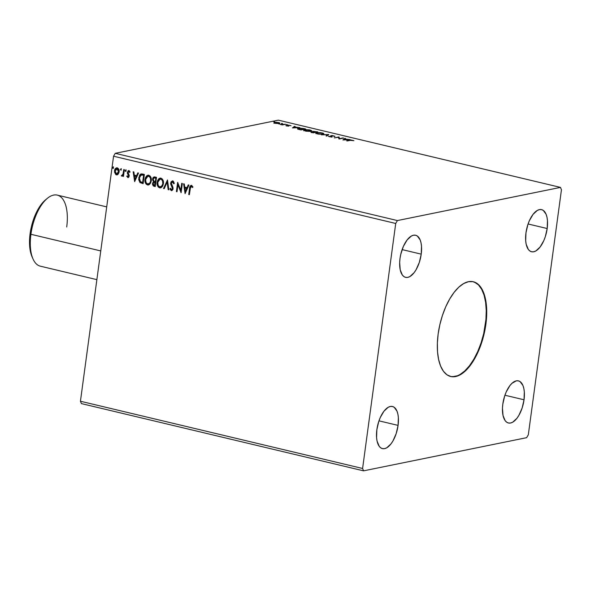 <?xml version="1.0" encoding="UTF-8"?>
<svg xmlns="http://www.w3.org/2000/svg" width="591" height="591" viewBox="0 0 591 591"><rect width="100%" height="100%" fill="white"/><g stroke="black" fill="none" stroke-linecap="round" stroke-linejoin="round"><path stroke-width="0.89" d="M450.497 376.445A48.706 22.598 103.4 0 0 485.418 324.156L485.883 324.267A48.706 22.598 -76.6 0 1 450.726 376.504A48.706 22.598 -76.6 0 1 438.153 333.974L439.867 324.629L442.423 315.461L445.74 306.81L449.677 299.024L454.095 292.39L458.808 287.167L463.654 283.562L468.434 281.7L472.963 281.663L477.077 283.451L480.609 286.997L483.431 292.161L485.425 298.743L486.526 306.493L486.681 315.114L485.883 324.267L484.177 333.612L481.613 342.787L478.304 351.431L474.359 359.225L469.948 365.859L465.228 371.074L460.389 374.687L455.609 376.548L451.073 376.578L446.966 374.79L443.427 371.251L440.613 366.088L438.618 359.505L437.517 351.756L437.362 343.135L438.153 333.974A48.706 22.598 -76.6 0 1 473.31 281.744A48.706 22.598 -76.6 0 1 485.883 324.267L485.418 324.156A48.706 22.598 103.4 0 0 473.081 281.685M421.228 254.152A21.645 10.04 -76.6 0 1 405.603 277.364A21.645 10.04 -76.6 0 1 400.011 258.466L400.772 254.315L403.38 246.388L407.096 239.983L411.343 236.06L413.471 235.233L415.48 235.218L417.312 236.008L420.135 239.88L421.021 242.805L421.509 246.248L421.228 254.152L419.329 262.382L416.101 269.688L414.143 272.636L409.895 276.558L407.768 277.386L405.751 277.401L403.926 276.603L402.353 275.029L400.218 269.814L399.656 262.537L400.011 258.466A21.645 10.04 -76.6 0 1 415.636 235.248A21.645 10.04 -76.6 0 1 421.228 254.152L402.124 249.601L421.228 254.152M524.032 399.782A21.645 10.04 -76.6 0 1 508.4 422.993A21.645 10.04 -76.6 0 1 502.815 404.096L504.714 395.867L506.184 392.025L509.9 385.613L511.998 383.293L516.268 380.863L518.285 380.848L520.117 381.638L522.939 385.509L523.825 388.435L524.313 391.877L524.032 399.782L522.134 408.012L518.905 415.318L516.948 418.265L512.7 422.188L510.572 423.016L508.555 423.03L506.731 422.233L505.157 420.659L503.022 415.443L502.461 408.167L502.815 404.096A21.645 10.04 -76.6 0 1 518.44 380.877A21.645 10.04 -76.6 0 1 524.032 399.782L504.928 395.231L524.032 399.782M547.185 228.532A21.645 10.04 -76.6 0 1 531.56 251.751A21.645 10.04 -76.6 0 1 525.968 232.847L527.866 224.617L529.337 220.775L533.052 214.363L537.3 210.44L539.428 209.613L541.437 209.598L543.269 210.396L546.091 214.267L546.978 217.192L547.465 220.635L547.185 228.532L545.286 236.762L543.809 240.611L540.1 247.016L535.852 250.946L533.725 251.766L531.708 251.788L529.883 250.99L528.31 249.417L526.175 244.194L525.687 240.751L525.968 232.847A21.645 10.04 -76.6 0 1 541.592 209.635A21.645 10.04 -76.6 0 1 547.185 228.532L528.081 223.982L547.185 228.532M398.075 425.394A21.645 10.04 -76.6 0 1 382.443 448.613A21.645 10.04 -76.6 0 1 376.859 429.709L378.757 421.479L380.227 417.638L383.943 411.225L388.191 407.302L390.319 406.475L392.328 406.46L394.16 407.258L396.982 411.122L397.869 414.047L398.356 417.497L398.075 425.394L396.177 433.624L392.949 440.93L390.991 443.878L386.743 447.801L384.615 448.628L382.599 448.643L380.774 447.852L379.2 446.279L377.065 441.056L376.578 437.613L376.859 429.709A21.645 10.04 -76.6 0 1 392.483 406.497A21.645 10.04 -76.6 0 1 398.075 425.394L378.971 420.844L398.075 425.394M81.403 403.601L363.561 470.842L526.64 437.68L528.324 434.777L561.45 189.763L560.482 187.399L397.403 220.561L115.245 153.32L278.324 120.158L560.482 187.399L278.324 120.158L115.245 153.32L397.403 220.561L395.719 223.464L362.593 468.478L80.435 401.237L113.561 156.223L395.719 223.464L113.561 156.223L115.245 153.32L113.561 156.223L80.435 401.237L362.593 468.478L363.561 470.842L81.403 403.601L80.435 401.237L81.403 403.601M342.987 139.956L350.241 139.639L344.937 139.033L345.587 138.53L344.908 138.368L342.883 139.934L350.241 139.639L344.937 139.033L345.587 138.53L344.908 138.368L342.987 139.956M334.905 136.381L332.378 135.516L330.724 135.745L331.056 136.698L328.374 136.181L330.635 136.905L332.068 136.691L331.477 135.915L331.913 135.701L334.979 136.24L331.108 135.575L331.056 136.698L328.374 136.181L329.165 136.713L331.706 136.846L332.09 136.624L331.728 135.731L334.979 136.226M323.041 134.172L323.846 133.825L323.462 133.307L320.684 132.643L316.961 132.635L316.008 133.359L318.268 134.091L322.317 134.275L323.868 133.743L322.309 132.923L316.739 132.679L315.882 133.108L317.478 133.928L323.041 134.172M310.903 131.276L311.642 130.633L309.389 129.872L305.599 129.658L303.752 130.293L306.131 131.195L309.898 131.401L311.73 130.855L310.172 130.035L304.601 129.784L303.744 130.212L305.34 131.039L310.903 131.276M292.552 127.937L299.807 127.619L294.503 127.013L295.153 126.511L294.473 126.341L292.449 127.915L299.807 127.619L294.503 127.013L295.153 126.511L294.473 126.341L292.552 127.937M287.344 124.79L286.17 124.627L287.204 124.59M282.528 123.645L281.353 123.475L282.395 123.438M274.682 121.776L273.507 121.606L274.542 121.569M273.914 123.268L274.579 122.352L273.98 122.736L275.111 123.253L279.646 123.29L278.878 122.61L275.768 122.241L273.988 122.618L275.111 123.253L279.779 123.135M285.682 124.25L280.149 124.406L282.291 124.937L285.682 124.25L280.149 124.406L282.291 124.937L285.682 124.25M286.583 125.986L288.792 126.06L288.652 125.314L291.038 125.706L288.312 125.137L287.581 125.344L288.024 125.949L285.852 125.602L286.583 125.986L288.667 126.09L288.548 125.329L291.038 125.706L287.898 125.189L288.024 125.949L285.852 125.602L286.583 125.986M303.767 128.565L299.637 128.129L297.465 128.72L301.026 129.954L305.665 129.015L298.381 128.277L298.012 129.163L301.026 129.954L305.665 129.015L303.767 128.565M311.28 131.889L311.221 132.354L311.28 131.889L313.164 132.849L317.803 131.904L312.927 131.328L312.528 131.542L313.031 131.874L310.881 132.081L313.164 132.849L317.803 131.904L312.927 131.328L313.031 131.874L310.873 132.096M328.788 134.526L321.43 134.822L327.621 134.741L326.084 135.93L326.764 136.093L328.685 134.497L321.43 134.822L327.621 134.741L326.084 135.93L326.764 136.093L328.788 134.526M343.024 137.917L339.566 138.619L338.939 136.942L334.299 137.888L338.392 137.334L339.012 139.011L343.652 138.065L339.566 138.619L338.939 136.942L334.299 137.888L338.392 137.334L339.012 139.011L343.024 137.917M350.36 140.348L353.906 140.695L351.217 140.015L346.644 140.828L350.36 140.348L353.906 140.695L349.783 140.193L347.272 140.976L350.36 140.348M121.044 168.76L120.416 169.403L121.103 170.245L120.416 169.403L121.103 170.245L121.266 168.893L120.409 169.543L121.074 170.282L121.148 168.701M125.949 171.397L126.075 170.038L125.226 170.688L125.536 171.397L126.082 171.279L125.964 169.853M134.645 181.644L138.508 173.045L137.821 172.882L136.58 175.638L134.29 175.091L133.854 171.937L133.167 171.774L134.645 181.644L138.508 173.045L137.821 172.882L136.58 175.638L134.29 175.091L133.854 171.937L133.167 171.774L134.645 181.644M151.281 180.809L151.193 178.29L150.107 176.044L148.407 175.195L146.701 175.808L145.393 177.751L144.921 180.203L145.32 182.722L146.176 184.163L147.706 184.99L149.338 184.569L150.602 183.047L151.281 180.809C151.665 178.186 150.831 176.34 148.784 175.254L147.831 175.224L144.994 179.354C144.596 182.006 145.438 183.875 147.521 184.953L148.422 184.976L151.281 180.809M185.079 193.663L188.935 185.064L188.256 184.902L187.015 187.657L184.724 187.111L184.289 183.956L183.602 183.794L185.079 193.663L188.935 185.064L188.256 184.902L187.015 187.657L184.724 187.111L184.289 183.956L183.602 183.794L185.079 193.663M171.745 189.637L172.727 188.662L171.479 189.689L170.548 188.248L169.979 188.699L171.346 190.634L171.944 190.605L171.346 190.634L173.097 188.832L171.264 183.195L172.882 181.851L173.614 182.604L173.953 183.698L172.616 181.91L173.688 183.749L174.256 183.402L172.698 180.949L171.095 181.747L170.629 183.912L172.476 188.559L171.479 189.689L170.548 188.248L169.979 188.699L170.444 189.881L172.003 190.583L173.023 189.201L172.964 187.347L171.287 183.055L172.506 181.888L173.688 183.749L174.256 183.402L173.584 181.57L172.424 180.883M163.419 183.698L163.33 181.178L162.244 178.94L160.545 178.083L158.839 178.704L157.531 180.639L157.058 183.092L157.457 185.618L158.314 187.059L159.843 187.886L161.476 187.465L162.739 185.936L163.419 183.698C163.803 181.082 162.968 179.228 160.922 178.142L159.969 178.12L157.132 182.25C156.733 184.902 157.575 186.763 159.659 187.849L160.56 187.864L163.419 183.698M113.287 168.376L113.413 167.017L112.563 167.674L112.874 168.383L113.42 168.265L113.302 166.832M154.872 176.945C153.564 176.864 152.803 177.581 152.589 179.103L153.823 181.71L152.589 179.103L153.823 181.71L152.53 183.55L152.87 184.85L154.369 186.224L152.796 183.491L154.103 186.283L155.256 186.557L156.504 177.337L154.443 176.894L153.039 177.78L152.567 179.856L153.557 181.769L152.648 183.003L152.537 184.584L153.335 185.98L155.256 186.557L156.504 177.337L154.155 176.923M167.489 179.952L163.522 188.522L164.202 188.692L167.135 182.168L168.176 189.637L168.856 189.8L167.489 179.952L163.522 188.522L164.202 188.692L167.135 182.168L168.176 189.637L168.856 189.8L167.489 179.952M191.506 185.434C190.199 185.618 189.556 186.571 189.578 188.307L188.736 194.535L189.364 194.683L190.597 186.822L191.388 186.379L192.496 187.495L192.91 186.867L191.506 185.434L190.021 186.305L188.736 194.535L189.364 194.683L190.199 188.551L191.388 186.379L192.496 187.495L192.91 186.867L190.989 185.419M181.718 183.343L180.794 190.206L177.64 182.375L176.391 191.595L177.019 191.743L177.95 184.865L181.097 192.718L182.346 183.491L181.718 183.343L180.794 190.206L177.64 182.375L176.391 191.595L177.019 191.743L177.95 184.865L181.097 192.718L182.346 183.491L181.718 183.343M142.468 173.99L140.688 174.064L139.624 175.106L138.671 179.561L139.986 182.575L143.118 183.661L144.367 174.441L141.116 173.924L138.737 177.736L139.986 182.575L143.118 183.661L144.367 174.441L142.468 173.99M128.328 177.544L127.804 177.573L128.794 177.197L129.259 175.542L127.944 172.18L128.646 171.449L129.584 172.38L130.027 171.848L129.244 170.784L128.262 170.666L127.25 172.801L128.572 176.125L128.018 176.746L127.168 175.837L126.718 176.325L128.203 177.581M122.16 176.088L123.238 175.224L122.839 176.266L123.467 176.413L124.376 169.676L123.748 169.528L122.958 174.301L121.288 175.778L122.115 176.103L122.972 175.276L122.839 176.266L123.467 176.413L124.376 169.676L123.748 169.528L123.031 174.079L121.288 175.778L122.027 176.133M117.188 174.825L116.338 174.84L118.178 174.123L118.99 172.506L118.865 169.462L117.011 167.822L115.112 169.004L114.484 172.07L115.843 174.641L117.794 174.5L119.116 171.885C119.389 169.972 118.776 168.634 117.277 167.866L116.545 167.844M397.403 220.561L395.719 223.464L362.593 468.478L363.561 470.842L526.64 437.68L528.324 434.777L561.45 189.763L560.482 187.399L397.403 220.561M112.992 168.428L112.837 167.482L113.162 168.435M113.199 166.891L112.571 167.534L113.465 166.839M113.228 166.854L112.829 167.755L113.317 168.383M152.855 179.051L154.288 176.901L152.855 179.051M152.87 184.85L153.032 185.279M155.293 177.906L156.009 178.076L155.293 177.906L156.009 178.076L155.285 181.555L153.978 181.134L153.217 179.25L154.185 177.898L155.293 177.906L154.332 177.876M154.221 182.346L155.418 182.449L155.019 185.404L154.103 185.308L153.158 183.683L154.059 182.375L155.101 182.375L154.199 182.353M154.835 182.427L155.418 182.449L154.835 182.427L154.753 185.463L155.418 182.449L154.753 185.463L153.453 184.961L153.135 183.949L153.697 182.553L154.835 182.427M155.743 178.127L155.551 181.503L156.009 178.076L155.285 181.555L154.096 181.201L153.254 180.063L153.416 178.593L154.096 177.921L155.743 178.127M159.733 178.231L158.137 179.856L157.324 183.04L158.085 186.328L159.208 187.51L160.663 187.835L159.925 187.798C157.841 186.712 156.999 184.843 157.398 182.191L160.102 178.098M158.816 187.229L159.208 187.51M160.191 179.058L162.133 179.686L163.094 183.166L162.119 185.921L159.755 186.896C158.115 186.002 157.45 184.503 157.76 182.397L160.05 179.08L161.077 179.036L160.183 179.058M160.811 179.095C162.444 179.974 163.101 181.467 162.791 183.557L163.057 183.498C163.367 181.407 162.71 179.923 161.077 179.036L162.532 180.89L162.791 183.557C162.54 185.677 161.528 186.793 159.755 186.896L158.181 185.463L157.76 182.397L158.935 179.708L160.811 179.095M160.021 186.845C161.794 186.741 162.806 185.626 163.057 183.498L161.52 186.335L159.755 186.896M168.841 189.674L168.176 189.637L167.401 182.109L168.442 189.578L168.841 189.674M164.254 188.581L163.522 188.522L167.519 180.166L163.788 188.47L164.254 188.581M171.346 190.634L171.796 190.649M171.892 189.659L171.479 189.689M172.24 187.436L172.727 188.662L172.24 187.436M172.698 180.949L170.636 183.033L171.589 186.335L170.636 183.033L172.964 180.898M172.572 180.861L171.316 181.762L170.88 183.195L172.712 188.012L172.624 189.068L171.929 189.659M191.314 185.352L190.287 186.246L189.844 188.256C189.822 186.52 190.465 185.559 191.772 185.382M191.218 186.401L192.755 187.443L191.277 186.364M185.205 193.368L183.882 183.86L185.205 193.368M187.281 187.606L188.47 184.953L187.281 187.606M185.589 191.373L186.889 188.485L185.131 188.064L186.889 188.485L185.323 191.425L184.865 188.123L186.623 188.536L185.589 191.373M181.142 192.4L177.95 184.865L181.142 192.4M177.034 191.632L176.391 191.595L177.861 182.619L176.657 191.536L177.034 191.632M181.06 190.147L181.969 183.402L181.06 190.147M148.555 184.939L147.787 184.902C145.704 183.816 144.861 181.954 145.26 179.302L147.964 175.202M147.595 175.342L148.304 175.143L146.967 175.756L145.652 177.699L145.209 181.001L146.442 184.111L148.814 184.887M146.679 184.333L147.07 184.614M148.053 176.162L149.996 176.79L150.956 180.277L149.981 183.025L147.617 184C145.977 183.107 145.312 181.607 145.622 179.509L147.913 176.184L148.939 176.148L148.046 176.162M148.673 176.199C150.306 177.086 150.964 178.571 150.653 180.661L150.919 180.61C151.23 178.519 150.572 177.027 148.939 176.148L150.395 177.994L150.653 180.661C150.402 182.782 149.39 183.897 147.617 184L146.043 182.567L145.622 179.509L146.797 176.82L148.673 176.199M148.452 183.986L147.617 184M147.883 183.949C149.656 183.845 150.668 182.73 150.919 180.61L149.722 183.077L148.504 183.971M141.286 173.887L139.373 176.111L139.048 180.285L140.355 182.604L143.133 183.55L139.986 182.575L138.737 177.736L141.249 173.902M141.485 174.855L143.872 175.187L142.616 182.567L140.436 181.777L139.365 177.891L141.219 174.914L143.199 175.025L141.485 174.855M142.933 175.076L143.872 175.187L142.933 175.076L143.606 175.239L142.616 182.567L140.067 181.43L139.306 178.416L140.562 175.246L142.933 175.076M134.77 181.348L133.448 171.841L134.77 181.348M136.846 175.586L138.035 172.934L136.846 175.586M135.154 179.354L136.455 176.465L134.696 176.044L136.455 176.465L134.896 179.405L134.43 176.103L136.189 176.517L135.154 179.354M128.21 176.694L128.868 175.919L127.878 176.739L127.168 175.837L126.718 176.325L127.235 176L127.412 177.034L128.343 177.544M128.535 175.328L128.003 174.478L128.535 175.328M127.338 173.348L128.269 174.426L127.338 173.348L127.538 172.203L127.338 173.348M129.85 172.328L128.816 171.471L129.584 172.38L130.027 171.848L128.432 170.614M128.86 170.622L127.538 172.203L129.126 170.57M127.804 177.573L129.237 176.088L127.966 173.045L128.705 171.456M128.594 171.523L129.784 172.18M128.816 170.54L127.951 171.087L127.508 172.476L128.845 175.431L128.284 176.694M125.654 171.449L125.499 170.496L125.817 171.449M125.861 169.912L125.233 170.555L126.127 169.853M125.89 169.876L125.491 170.769L125.979 171.397M121.731 176.125L121.288 175.778L121.835 175.268L121.554 175.726L122.189 176.088M122.211 175.268L123.297 174.027L123.999 169.587L123.342 173.894L122.315 175.276M121.074 168.731L120.682 169.351L121.31 168.708M116.338 174.84L115.06 173.274L116.338 174.84L117.062 174.855M117.277 167.866C115.673 167.896 114.75 168.871 114.506 170.784L115.06 173.274L114.506 170.784L116.678 167.822M117.003 167.763L115.208 169.255L114.75 172.018L115.666 174.249L117.373 174.796M115.666 174.249L116.109 174.589M116.649 168.723L118.148 169.078L118.776 170.762L118.399 172.875L116.915 173.99M117.498 173.857L117.121 173.983M116.937 168.627L118.488 171.73L116.449 174.013L115.134 170.932L117.432 168.634L116.804 168.664M116.715 173.961L118.754 171.671L117.166 168.694L117.882 169.129L118.51 171.501L117.528 173.717L116.649 174.042L115.74 173.555L115.112 171.154L115.895 169.144L117.166 168.694M117.062 173.983L116.449 174.013M184.865 188.123L186.623 188.536L185.323 191.425L184.865 188.123M134.43 176.103L136.189 176.517L134.896 179.405L134.43 176.103M279.181 123.445C280.164 123.253 279.971 122.95 278.627 122.544L273.98 122.736M274.579 122.352L274.719 122.839M278.553 123.068C279.905 123.482 280.09 123.778 279.107 123.97M279.646 123.504L278.812 123.135M274.837 122.825L274.017 123.039M275.532 123.172L275.207 122.5L278.206 122.625L278.524 123.534L275.509 123.342L274.756 122.684L275.753 122.426L279.033 123.024L275.532 123.172M274.66 123.26L275.207 122.5M278.487 123.822L278.139 123.157M287.847 125.595L287.898 125.189L287.847 125.595M288.297 125.957L288.622 126.193L288.548 125.329M288.63 126.097L288.689 125.661L288.63 126.097M293.055 127.915L294.473 126.341L294.621 126.925L293.055 127.915M293.616 127.7L294.296 127.168L296.054 127.59L293.594 127.892L294.296 127.168L296.054 127.59L293.616 127.7M297.465 128.72L298.012 129.163M297.665 128.993L299.009 128.424L304.564 128.964L300.849 129.917L298.75 129.399L298.285 128.772L298.211 129.296M298.329 128.69L298.381 128.277L298.329 128.69M298.315 128.801L297.598 129.03M298.787 129.156L299.009 128.424L300.258 128.299L304.564 128.964L300.878 129.71L298.285 128.808M303.914 130.5L304.601 129.784L304.535 130.308M310.873 131.313L310.947 130.788L305.761 131.128L304.542 130.286L305.229 129.931L309.714 130.138L311.501 131.091M311.538 131.128L310.763 130.744M304.749 130.271L303.87 130.522M304.542 130.264L307.734 129.843L310.94 130.729L310.238 131.372L304.631 130.633M312.358 132.45L311.915 132.037L313.237 132.037L314.464 132.583L311.642 132.362M312.927 131.328L313.031 131.874M313.444 131.786L312.861 131.852M314.973 132.207L314.597 132.554L314.656 132.125L313.681 132.111L313.555 131.475L316.702 131.852L314.937 132.487L313.555 131.475L316.702 131.852L314.973 132.207M323.085 133.699L323.639 133.987M323.676 134.017L322.9 133.64M317.928 133.825L316.68 133.174L317.367 132.827L321.851 133.027L323.085 133.677L322.376 134.268L317.899 134.024L316.68 133.16L318.172 132.724L321.548 132.96L323.078 133.618L321.098 134.142L317.928 133.825M326.55 136.041L327.621 134.741L326.55 136.041M327.577 135.073L328.116 135.051L327.577 135.073M333.656 135.841L334.159 136.307M331.411 136.395L331.477 135.871L332.016 137.149M329.652 136.617L329.15 136.24M331.108 135.575L330.967 136.203M331.802 136.876L331.411 136.447M338.458 137.555L339.086 136.979L339.433 138.922L339.012 137.504L338.458 137.555M343.489 139.934L344.908 138.368L345.048 138.944L343.489 139.934M344.051 139.72L344.73 139.188L346.489 139.609L344.028 139.912L344.73 139.188L346.489 139.609L344.051 139.72M278.959 123.571L279.026 123.046L278.56 123.297M313.718 131.882L313.555 131.475M452.832 376.681L457.515 375.728L459.924 374.576L464.762 370.963L469.483 365.748L473.893 359.114L477.838 351.32L481.148 342.677L483.711 333.501L485.935 319.532L486.253 310.6L485.625 302.378L484.073 295.175L481.65 289.272L478.459 284.899L474.617 282.225M47.398 198.31L45.61 199.788A34.367 15.942 103.4 0 0 30.111 233.622L30.917 234.287A36.531 16.947 -76.6 0 1 47.398 198.31A36.531 16.947 -76.6 0 1 66.709 227.003M106.712 206.887L57.283 195.111A36.531 16.947 103.4 0 0 30.917 234.287L100.758 250.931L30.917 234.287A36.531 16.947 103.4 0 0 40.343 266.179L96.872 279.654M45.684 199.728L41.355 204.279L38.238 208.963L35.46 214.459L31.316 227.033L29.55 240.086L29.661 246.166L30.437 251.633L32.054 256.79M32.04 256.745L32.963 258.858A36.531 16.947 -76.6 0 1 30.917 234.287L30.111 233.622A34.367 15.942 103.4 0 0 32.04 256.745A34.367 15.942 103.4 0 0 32.512 257.75M450.261 376.393L450.726 376.504M303.744 130.212L303.678 130.744M312.528 131.534L312.454 132.066M311.664 132.155L311.597 132.687M313.296 131.616L313.223 132.14M315.882 133.108L315.816 133.632M316.68 133.174L316.606 133.699M323.085 133.677L323.011 134.209M334.21 136.196L334.137 136.728M331.3 136.565L331.233 137.09M472.844 281.634L473.31 281.744"/></g></svg>
